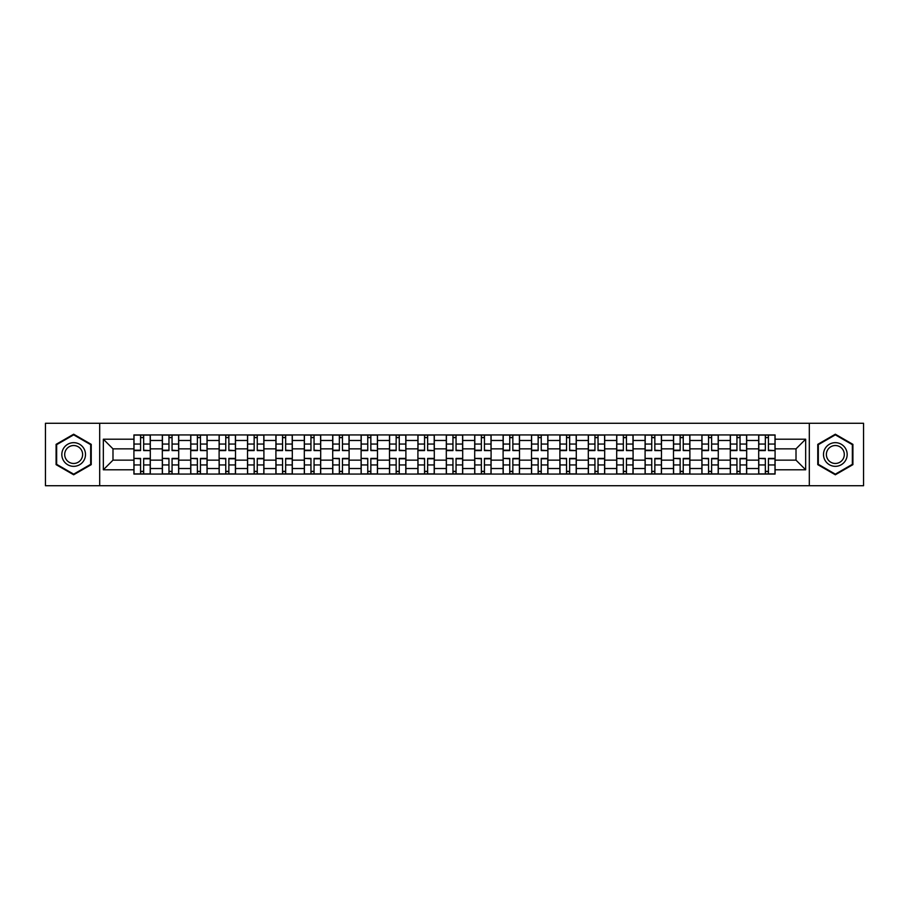 <?xml version="1.0" encoding="UTF-8"?>
<svg xmlns="http://www.w3.org/2000/svg" width="909" height="909" viewBox="0 0 909 909"><rect width="100%" height="100%" fill="white"/><g stroke="black" fill="none" stroke-linecap="round" stroke-linejoin="round"><path stroke-width="1.36" d="M809.305 485.724L863.55 485.724L863.55 423.276L45.45 423.276L45.45 485.724L809.305 485.724L809.305 423.276M162.325 474.066L162.325 440.479L150.303 440.479L150.303 474.066M150.303 440.479L150.303 434.934M162.325 440.479L162.325 434.934M178.709 434.934L178.709 474.066M190.72 474.066L190.72 434.934M207.104 434.934L207.104 474.066M219.114 474.066L219.114 434.934M235.499 434.934L235.499 474.066M247.521 474.066L247.521 434.934M263.905 434.934L263.905 474.066M275.916 474.066L275.916 434.934M292.3 434.934L292.3 474.066M304.31 474.066L304.31 434.934M320.695 434.934L320.695 474.066M332.717 474.066L332.717 434.934M349.101 434.934L349.101 474.066M361.112 474.066L361.112 434.934M377.496 434.934L377.496 474.066M389.507 474.066L389.507 434.934M405.891 434.934L405.891 474.066M417.913 474.066L417.913 434.934M434.297 434.934L434.297 474.066M446.308 474.066L446.308 434.934M462.692 434.934L462.692 474.066M474.703 474.066L474.703 434.934M491.087 434.934L491.087 474.066M503.109 474.066L503.109 434.934M519.493 434.934L519.493 474.066M531.504 474.066L531.504 434.934M547.888 434.934L547.888 474.066M559.899 474.066L559.899 434.934M576.283 434.934L576.283 474.066M588.305 474.066L588.305 434.934M604.69 434.934L604.69 474.066M616.7 474.066L616.7 434.934M633.084 434.934L633.084 474.066M645.095 474.066L645.095 434.934M661.479 434.934L661.479 474.066M673.501 474.066L673.501 434.934M689.886 434.934L689.886 474.066M701.896 474.066L701.896 434.934M718.28 434.934L718.28 474.066M730.291 474.066L730.291 434.934M746.675 434.934L746.675 474.066M758.697 474.066L758.697 434.934M758.697 460.147L746.675 460.147M730.291 460.147L718.28 460.147M701.896 460.147L689.886 460.147M673.501 460.147L661.479 460.147M645.095 460.147L633.084 460.147M616.7 460.147L604.69 460.147M588.305 460.147L576.283 460.147M559.899 460.147L547.888 460.147M531.504 460.147L519.493 460.147M503.109 460.147L491.087 460.147M474.703 460.147L462.692 460.147M446.308 460.147L434.297 460.147M417.913 460.147L405.891 460.147M389.507 460.147L377.496 460.147M361.112 460.147L349.101 460.147M332.717 460.147L320.695 460.147M304.31 460.147L292.3 460.147M275.916 460.147L263.905 460.147M247.521 460.147L235.499 460.147M219.114 460.147L207.104 460.147M190.72 460.147L178.709 460.147M162.325 460.147L150.303 460.147M758.697 448.853L746.675 448.853M730.291 448.853L718.28 448.853M701.896 448.853L689.886 448.853M673.501 448.853L661.479 448.853M645.095 448.853L633.084 448.853M616.7 448.853L604.69 448.853M588.305 448.853L576.283 448.853M559.899 448.853L547.888 448.853M531.504 448.853L519.493 448.853M503.109 448.853L491.087 448.853M474.703 448.853L462.692 448.853M446.308 448.853L434.297 448.853M417.913 448.853L405.891 448.853M389.507 448.853L377.496 448.853M361.112 448.853L349.101 448.853M332.717 448.853L320.695 448.853M304.31 448.853L292.3 448.853M275.916 448.853L263.905 448.853M247.521 448.853L235.499 448.853M219.114 448.853L207.104 448.853M190.72 448.853L178.709 448.853M162.325 448.853L150.303 448.853M112.989 460.147L133.918 460.147L133.918 448.853L112.989 448.853L112.989 460.147L103.342 469.794L103.342 439.206L133.918 439.206L133.918 448.853M775.082 448.853L775.082 460.147L796.011 460.147L796.011 448.853L775.082 448.853L775.082 434.934L133.918 434.934L133.918 439.206M775.082 439.206L805.658 439.206L805.658 469.794L775.082 469.794L775.082 460.147M133.918 460.147L133.918 474.066L775.082 474.066L775.082 469.794M133.918 469.794L103.342 469.794M99.695 485.724L99.695 423.276M91.23 444.353L73.663 434.218L56.097 444.353L56.097 464.647L73.663 474.782L91.23 464.647L91.23 444.353M852.903 444.353L835.337 434.218L817.77 444.353L817.77 464.647L835.337 474.782L852.903 464.647L852.903 444.353M143.667 471.339L140.565 471.339M140.565 437.661L143.667 437.661M172.062 471.339L168.96 471.339M168.96 437.661L172.062 437.661M200.457 471.339L197.367 471.339M197.367 437.661L200.457 437.661M228.863 471.339L225.762 471.339M225.762 437.661L228.863 437.661M257.258 471.339L254.156 471.339M254.156 437.661L257.258 437.661M285.653 471.339L282.563 471.339M282.563 437.661L285.653 437.661M314.059 471.339L310.958 471.339M310.958 437.661L314.059 437.661M342.454 471.339L339.352 471.339M339.352 437.661L342.454 437.661M370.849 471.339L367.759 471.339M367.759 437.661L370.849 437.661M399.256 471.339L396.154 471.339M396.154 437.661L399.256 437.661M427.65 471.339L424.548 471.339M424.548 437.661L427.65 437.661M456.045 471.339L452.955 471.339M452.955 437.661L456.045 437.661M484.452 471.339L481.35 471.339M481.35 437.661L484.452 437.661M512.846 471.339L509.744 471.339M509.744 437.661L512.846 437.661M541.241 471.339L538.151 471.339M538.151 437.661L541.241 437.661M569.648 471.339L566.546 471.339M566.546 437.661L569.648 437.661M598.042 471.339L594.941 471.339M594.941 437.661L598.042 437.661M626.437 471.339L623.347 471.339M623.347 437.661L626.437 437.661M654.844 471.339L651.742 471.339M651.742 437.661L654.844 437.661M683.238 471.339L680.137 471.339M680.137 437.661L683.238 437.661M711.633 471.339L708.543 471.339M708.543 437.661L711.633 437.661M740.04 471.339L736.938 471.339M736.938 437.661L740.04 437.661M768.435 471.339L765.333 471.339M765.333 437.661L768.435 437.661M103.342 439.206L112.989 448.853M796.011 460.147L805.658 469.794M796.011 448.853L805.658 439.206M143.667 450.205L150.212 450.591L143.667 450.591L143.667 435.116L150.212 435.116L146.576 435.116M150.212 450.205L150.212 435.116M140.565 437.479L143.667 437.479M137.657 435.116L134.009 435.116L134.009 450.591L140.565 450.591L140.565 435.116L137.929 435.116M134.009 435.116L146.304 435.116M140.565 458.795L134.009 458.409L140.565 458.409L140.565 473.884L134.009 473.884L137.657 473.884M134.009 458.795L134.009 473.884M143.667 471.521L140.565 471.521M146.576 473.884L150.212 473.884L150.212 458.409L143.667 458.409L143.667 473.884L146.304 473.884M150.212 473.884L137.929 473.884M172.062 450.205L178.618 450.591L172.062 450.591L172.062 435.116L178.618 435.116L174.971 435.116M178.618 450.205L178.618 435.116M168.96 437.479L172.062 437.479M166.052 435.116L162.416 435.116L162.416 450.591L168.96 450.591L168.96 435.116L166.324 435.116M162.416 435.116L174.698 435.116M200.457 450.205L207.013 450.591L200.457 450.591L200.457 435.116L207.013 435.116L203.377 435.116M207.013 450.205L207.013 435.116M197.367 437.479L200.457 437.479M194.446 435.116L190.81 435.116L190.81 450.591L197.367 450.591L197.367 435.116L194.731 435.116M190.81 435.116L203.093 435.116M63.414 460.42A11.828 11.828 0 0 0 79.583 464.749A11.828 11.828 0 0 0 83.912 448.58A11.828 11.828 0 0 0 67.755 444.251A11.828 11.828 0 0 0 63.414 460.42M65.903 458.977A8.954 8.954 0 0 0 78.151 462.261A8.954 8.954 0 0 0 81.424 450.023A8.954 8.954 0 0 0 69.186 446.739A8.954 8.954 0 0 0 65.903 458.977M73.663 434.843L90.684 444.671L90.684 464.329L73.663 474.157L56.642 464.329L56.642 444.671L73.663 434.843M825.088 460.42A11.828 11.828 0 0 0 841.245 464.749A11.828 11.828 0 0 0 845.586 448.58A11.828 11.828 0 0 0 829.417 444.251A11.828 11.828 0 0 0 825.088 460.42M827.576 458.977A8.954 8.954 0 0 0 839.814 462.261A8.954 8.954 0 0 0 843.097 450.023A8.954 8.954 0 0 0 830.849 446.739A8.954 8.954 0 0 0 827.576 458.977M835.337 434.843L852.358 444.671L852.358 464.329L835.337 474.157L818.316 464.329L818.316 444.671L835.337 434.843M168.96 458.795L162.416 458.409L168.96 458.409L168.96 473.884L162.416 473.884L166.052 473.884M162.416 458.795L162.416 473.884M172.062 471.521L168.96 471.521M174.971 473.884L178.618 473.884L178.618 458.409L172.062 458.409L172.062 473.884L174.698 473.884M178.618 473.884L166.324 473.884M197.367 458.795L190.81 458.409L197.367 458.409L197.367 473.884L190.81 473.884L194.446 473.884M190.81 458.795L190.81 473.884M200.457 471.521L197.367 471.521M203.377 473.884L207.013 473.884L207.013 458.409L200.457 458.409L200.457 473.884L203.093 473.884M207.013 473.884L194.731 473.884M228.863 450.205L235.408 450.591L228.863 450.591L228.863 435.116L235.408 435.116L231.772 435.116M235.408 450.205L235.408 435.116M225.762 437.479L228.863 437.479M222.853 435.116L219.205 435.116L219.205 450.591L225.762 450.591L225.762 435.116L223.125 435.116M219.205 435.116L231.5 435.116M257.258 450.205L263.815 450.591L257.258 450.591L257.258 435.116L263.815 435.116L260.167 435.116M263.815 450.205L263.815 435.116M254.156 437.479L257.258 437.479M251.248 435.116L247.612 435.116L247.612 450.591L254.156 450.591L254.156 435.116L251.52 435.116M247.612 435.116L259.894 435.116M285.653 450.205L292.209 450.591L285.653 450.591L285.653 435.116L292.209 435.116L288.573 435.116M292.209 450.205L292.209 435.116M282.563 437.479L285.653 437.479M279.642 435.116L276.006 435.116L276.006 450.591L282.563 450.591L282.563 435.116L279.927 435.116M276.006 435.116L288.289 435.116M225.762 458.795L219.205 458.409L225.762 458.409L225.762 473.884L219.205 473.884L222.853 473.884M219.205 458.795L219.205 473.884M228.863 471.521L225.762 471.521M231.772 473.884L235.408 473.884L235.408 458.409L228.863 458.409L228.863 473.884L223.125 473.884M235.408 473.884L228.863 473.884M254.156 458.795L247.612 458.409L254.156 458.409L254.156 473.884L247.612 473.884L251.248 473.884M247.612 458.795L247.612 473.884M257.258 471.521L254.156 471.521M260.167 473.884L263.815 473.884L263.815 458.409L257.258 458.409L257.258 473.884L259.894 473.884M263.815 473.884L251.52 473.884M282.563 458.795L276.006 458.409L282.563 458.409L282.563 473.884L276.006 473.884L279.642 473.884M276.006 458.795L276.006 473.884M285.653 471.521L282.563 471.521M288.573 473.884L292.209 473.884L292.209 458.409L285.653 458.409L285.653 473.884L288.289 473.884M292.209 473.884L279.927 473.884M314.059 450.205L320.604 450.591L314.059 450.591L314.059 435.116L320.604 435.116L316.968 435.116M320.604 450.205L320.604 435.116M310.958 437.479L314.059 437.479M308.049 435.116L304.401 435.116L304.401 450.591L310.958 450.591L310.958 435.116L308.321 435.116M304.401 435.116L316.696 435.116M310.958 458.795L304.401 458.409L310.958 458.409L310.958 473.884L304.401 473.884L308.049 473.884M304.401 458.795L304.401 473.884M314.059 471.521L310.958 471.521M316.968 473.884L320.604 473.884L320.604 458.409L314.059 458.409L314.059 473.884L316.696 473.884M320.604 473.884L308.321 473.884M342.454 450.205L349.011 450.591L342.454 450.591L342.454 435.116L349.011 435.116L345.363 435.116M349.011 450.205L349.011 435.116M339.352 437.479L342.454 437.479M336.444 435.116L332.808 435.116L332.808 450.591L339.352 450.591L339.352 435.116L336.716 435.116M332.808 435.116L345.09 435.116M339.352 458.795L332.808 458.409L339.352 458.409L339.352 473.884L332.808 473.884L336.444 473.884M332.808 458.795L332.808 473.884M342.454 471.521L339.352 471.521M345.363 473.884L349.011 473.884L349.011 458.409L342.454 458.409L342.454 473.884L345.09 473.884M349.011 473.884L336.716 473.884M370.849 450.205L377.405 450.591L370.849 450.591L370.849 435.116L377.405 435.116L373.769 435.116M377.405 450.205L377.405 435.116M367.759 437.479L370.849 437.479M364.839 435.116L361.203 435.116L361.203 450.591L367.759 450.591L367.759 435.116L365.123 435.116M361.203 435.116L373.485 435.116M367.759 458.795L361.203 458.409L367.759 458.409L367.759 473.884L361.203 473.884L364.839 473.884M361.203 458.795L361.203 473.884M370.849 471.521L367.759 471.521M373.769 473.884L377.405 473.884L377.405 458.409L370.849 458.409L370.849 473.884L373.485 473.884M377.405 473.884L365.123 473.884M399.256 450.205L405.8 450.591L399.256 450.591L399.256 435.116L405.8 435.116L402.164 435.116M405.8 450.205L405.8 435.116M396.154 437.479L399.256 437.479M393.245 435.116L389.597 435.116L389.597 450.591L396.154 450.591L396.154 435.116L393.517 435.116M389.597 435.116L401.892 435.116M396.154 458.795L389.597 458.409L396.154 458.409L396.154 473.884L389.597 473.884L393.245 473.884M389.597 458.795L389.597 473.884M399.256 471.521L396.154 471.521M402.164 473.884L405.8 473.884L405.8 458.409L399.256 458.409L399.256 473.884L393.517 473.884M405.8 473.884L399.256 473.884M427.65 450.205L434.207 450.591L427.65 450.591L427.65 435.116L434.207 435.116L430.559 435.116M434.207 450.205L434.207 435.116M424.548 437.479L427.65 437.479M421.64 435.116L418.004 435.116L418.004 450.591L424.548 450.591L424.548 435.116L421.912 435.116M418.004 435.116L430.287 435.116M424.548 458.795L418.004 458.409L424.548 458.409L424.548 473.884L418.004 473.884L421.64 473.884M418.004 458.795L418.004 473.884M427.65 471.521L424.548 471.521M430.559 473.884L434.207 473.884L434.207 458.409L427.65 458.409L427.65 473.884L430.287 473.884M434.207 473.884L421.912 473.884M456.045 450.205L462.601 450.591L456.045 450.591L456.045 435.116L462.601 435.116L458.965 435.116M462.601 450.205L462.601 435.116M452.955 437.479L456.045 437.479M450.035 435.116L446.399 435.116L446.399 450.591L452.955 450.591L452.955 435.116L450.319 435.116M446.399 435.116L458.681 435.116M452.955 458.795L446.399 458.409L452.955 458.409L452.955 473.884L446.399 473.884L450.035 473.884M446.399 458.795L446.399 473.884M456.045 471.521L452.955 471.521M458.965 473.884L462.601 473.884L462.601 458.409L456.045 458.409L456.045 473.884L458.681 473.884M462.601 473.884L450.319 473.884M484.452 450.205L490.996 450.591L484.452 450.591L484.452 435.116L490.996 435.116L487.36 435.116M490.996 450.205L490.996 435.116M481.35 437.479L484.452 437.479M478.441 435.116L474.793 435.116L474.793 450.591L481.35 450.591L481.35 435.116L478.713 435.116M474.793 435.116L487.088 435.116M481.35 458.795L474.793 458.409L481.35 458.409L481.35 473.884L474.793 473.884L478.441 473.884M474.793 458.795L474.793 473.884M484.452 471.521L481.35 471.521M487.36 473.884L490.996 473.884L490.996 458.409L484.452 458.409L484.452 473.884L487.088 473.884M490.996 473.884L478.713 473.884M512.846 450.205L519.403 450.591L512.846 450.591L512.846 435.116L519.403 435.116L515.755 435.116M519.403 450.205L519.403 435.116M509.744 437.479L512.846 437.479M506.836 435.116L503.2 435.116L503.2 450.591L509.744 450.591L509.744 435.116L507.108 435.116M503.2 435.116L515.483 435.116M509.744 458.795L503.2 458.409L509.744 458.409L509.744 473.884L503.2 473.884L506.836 473.884M503.2 458.795L503.2 473.884M512.846 471.521L509.744 471.521M515.755 473.884L519.403 473.884L519.403 458.409L512.846 458.409L512.846 473.884L515.483 473.884M519.403 473.884L507.108 473.884M541.241 450.205L547.797 450.591L541.241 450.591L541.241 435.116L547.797 435.116L544.161 435.116M547.797 450.205L547.797 435.116M538.151 437.479L541.241 437.479M535.231 435.116L531.595 435.116L531.595 450.591L538.151 450.591L538.151 435.116L535.515 435.116M531.595 435.116L543.877 435.116M538.151 458.795L531.595 458.409L538.151 458.409L538.151 473.884L531.595 473.884L535.231 473.884M531.595 458.795L531.595 473.884M541.241 471.521L538.151 471.521M544.161 473.884L547.797 473.884L547.797 458.409L541.241 458.409L541.241 473.884L543.877 473.884M547.797 473.884L535.515 473.884M569.648 450.205L576.192 450.591L569.648 450.591L569.648 435.116L576.192 435.116L572.556 435.116M576.192 450.205L576.192 435.116M566.546 437.479L569.648 437.479M563.637 435.116L559.989 435.116L559.989 450.591L566.546 450.591L566.546 435.116L563.91 435.116M559.989 435.116L572.284 435.116M566.546 458.795L559.989 458.409L566.546 458.409L566.546 473.884L559.989 473.884L563.637 473.884M559.989 458.795L559.989 473.884M569.648 471.521L566.546 471.521M572.556 473.884L576.192 473.884L576.192 458.409L569.648 458.409L569.648 473.884L563.91 473.884M576.192 473.884L569.648 473.884M598.042 450.205L604.599 450.591L598.042 450.591L598.042 435.116L604.599 435.116L600.951 435.116M604.599 450.205L604.599 435.116M594.941 437.479L598.042 437.479M592.032 435.116L588.396 435.116L588.396 450.591L594.941 450.591L594.941 435.116L592.304 435.116M588.396 435.116L600.679 435.116M594.941 458.795L588.396 458.409L594.941 458.409L594.941 473.884L588.396 473.884L592.032 473.884M588.396 458.795L588.396 473.884M598.042 471.521L594.941 471.521M600.951 473.884L604.599 473.884L604.599 458.409L598.042 458.409L598.042 473.884L592.304 473.884M604.599 473.884L598.042 473.884M626.437 450.205L632.994 450.591L626.437 450.591L626.437 435.116L632.994 435.116L629.358 435.116M632.994 450.205L632.994 435.116M623.347 437.479L626.437 437.479M620.427 435.116L616.791 435.116L616.791 450.591L623.347 450.591L623.347 435.116L620.711 435.116M616.791 435.116L629.073 435.116M623.347 458.795L616.791 458.409L623.347 458.409L623.347 473.884L616.791 473.884L620.427 473.884M616.791 458.795L616.791 473.884M626.437 471.521L623.347 471.521M629.358 473.884L632.994 473.884L632.994 458.409L626.437 458.409L626.437 473.884L629.073 473.884M632.994 473.884L620.711 473.884M654.844 450.205L661.388 450.591L654.844 450.591L654.844 435.116L661.388 435.116L657.752 435.116M661.388 450.205L661.388 435.116M651.742 437.479L654.844 437.479M648.833 435.116L645.185 435.116L645.185 450.591L651.742 450.591L651.742 435.116L649.106 435.116M645.185 435.116L657.48 435.116M651.742 458.795L645.185 458.409L651.742 458.409L651.742 473.884L645.185 473.884L648.833 473.884M645.185 458.795L645.185 473.884M654.844 471.521L651.742 471.521M657.752 473.884L661.388 473.884L661.388 458.409L654.844 458.409L654.844 473.884L657.48 473.884M661.388 473.884L649.106 473.884M683.238 450.205L689.795 450.591L683.238 450.591L683.238 435.116L689.795 435.116L686.147 435.116M689.795 450.205L689.795 435.116M680.137 437.479L683.238 437.479M677.228 435.116L673.592 435.116L673.592 450.591L680.137 450.591L680.137 435.116L677.5 435.116M673.592 435.116L685.875 435.116M680.137 458.795L673.592 458.409L680.137 458.409L680.137 473.884L673.592 473.884L677.228 473.884M673.592 458.795L673.592 473.884M683.238 471.521L680.137 471.521M686.147 473.884L689.795 473.884L689.795 458.409L683.238 458.409L683.238 473.884L685.875 473.884M689.795 473.884L677.5 473.884M711.633 450.205L718.19 450.591L711.633 450.591L711.633 435.116L718.19 435.116L714.554 435.116M718.19 450.205L718.19 435.116M708.543 437.479L711.633 437.479M705.623 435.116L701.987 435.116L701.987 450.591L708.543 450.591L708.543 435.116L705.907 435.116M701.987 435.116L714.269 435.116M708.543 458.795L701.987 458.409L708.543 458.409L708.543 473.884L701.987 473.884L705.623 473.884M701.987 458.795L701.987 473.884M711.633 471.521L708.543 471.521M714.554 473.884L718.19 473.884L718.19 458.409L711.633 458.409L711.633 473.884L714.269 473.884M718.19 473.884L705.907 473.884M740.04 450.205L746.584 450.591L740.04 450.591L740.04 435.116L746.584 435.116L742.948 435.116M746.584 450.205L746.584 435.116M736.938 437.479L740.04 437.479M734.029 435.116L730.381 435.116L730.381 450.591L736.938 450.591L736.938 435.116L734.302 435.116M730.381 435.116L742.676 435.116M736.938 458.795L730.381 458.409L736.938 458.409L736.938 473.884L730.381 473.884L734.029 473.884M730.381 458.795L730.381 473.884M740.04 471.521L736.938 471.521M742.948 473.884L746.584 473.884L746.584 458.409L740.04 458.409L740.04 473.884L742.676 473.884M746.584 473.884L734.302 473.884M768.435 450.205L774.991 450.591L768.435 450.591L768.435 435.116L774.991 435.116L771.343 435.116M774.991 450.205L774.991 435.116M765.333 437.479L768.435 437.479M762.424 435.116L758.788 435.116L758.788 450.591L765.333 450.591L765.333 435.116L762.696 435.116M758.788 435.116L771.071 435.116M765.333 458.795L758.788 458.409L765.333 458.409L765.333 473.884L758.788 473.884L762.424 473.884M758.788 458.795L758.788 473.884M768.435 471.521L765.333 471.521M771.343 473.884L774.991 473.884L774.991 458.409L768.435 458.409L768.435 473.884L771.071 473.884M774.991 473.884L762.696 473.884M730.291 440.479L718.28 440.479M701.896 440.479L689.886 440.479M673.501 440.479L661.479 440.479M645.095 440.479L633.084 440.479M616.7 440.479L604.69 440.479M588.305 440.479L576.283 440.479M559.899 440.479L547.888 440.479M531.504 440.479L519.493 440.479M503.109 440.479L491.087 440.479M474.703 440.479L462.692 440.479M446.308 440.479L434.297 440.479M417.913 440.479L405.891 440.479M389.507 440.479L377.496 440.479M361.112 440.479L349.101 440.479M332.717 440.479L320.695 440.479M304.31 440.479L292.3 440.479M275.916 440.479L263.905 440.479M247.521 440.479L235.499 440.479M219.114 440.479L207.104 440.479M190.72 440.479L178.709 440.479M758.697 440.479L746.675 440.479M730.291 468.521L718.28 468.521M701.896 468.521L689.886 468.521M673.501 468.521L661.479 468.521M645.095 468.521L633.084 468.521M616.7 468.521L604.69 468.521M588.305 468.521L576.283 468.521M559.899 468.521L547.888 468.521M531.504 468.521L519.493 468.521M503.109 468.521L491.087 468.521M474.703 468.521L462.692 468.521M446.308 468.521L434.297 468.521M417.913 468.521L405.891 468.521M389.507 468.521L377.496 468.521M361.112 468.521L349.101 468.521M332.717 468.521L320.695 468.521M304.31 468.521L292.3 468.521M275.916 468.521L263.905 468.521M247.521 468.521L235.499 468.521M219.114 468.521L207.104 468.521M190.72 468.521L178.709 468.521M162.325 468.521L150.303 468.521M758.697 468.521L746.675 468.521M143.667 444.058L150.212 444.058M134.009 450.205L140.565 450.205M134.009 444.058L140.565 444.058M140.565 464.942L134.009 464.942M150.212 458.795L143.667 458.795M150.212 464.942L143.667 464.942M172.062 444.058L178.618 444.058M162.416 450.205L168.96 450.205M162.416 444.058L168.96 444.058M200.457 444.058L207.013 444.058M190.81 450.205L197.367 450.205M190.81 444.058L197.367 444.058M168.96 464.942L162.416 464.942M178.618 458.795L172.062 458.795M178.618 464.942L172.062 464.942M197.367 464.942L190.81 464.942M207.013 458.795L200.457 458.795M207.013 464.942L200.457 464.942M228.863 444.058L235.408 444.058M219.205 450.205L225.762 450.205M219.205 444.058L225.762 444.058M257.258 444.058L263.815 444.058M247.612 450.205L254.156 450.205M247.612 444.058L254.156 444.058M285.653 444.058L292.209 444.058M276.006 450.205L282.563 450.205M276.006 444.058L282.563 444.058M225.762 464.942L219.205 464.942M235.408 458.795L228.863 458.795M235.408 464.942L228.863 464.942M254.156 464.942L247.612 464.942M263.815 458.795L257.258 458.795M263.815 464.942L257.258 464.942M282.563 464.942L276.006 464.942M292.209 458.795L285.653 458.795M292.209 464.942L285.653 464.942M314.059 444.058L320.604 444.058M304.401 450.205L310.958 450.205M304.401 444.058L310.958 444.058M310.958 464.942L304.401 464.942M320.604 458.795L314.059 458.795M320.604 464.942L314.059 464.942M342.454 444.058L349.011 444.058M332.808 450.205L339.352 450.205M332.808 444.058L339.352 444.058M339.352 464.942L332.808 464.942M349.011 458.795L342.454 458.795M349.011 464.942L342.454 464.942M370.849 444.058L377.405 444.058M361.203 450.205L367.759 450.205M361.203 444.058L367.759 444.058M367.759 464.942L361.203 464.942M377.405 458.795L370.849 458.795M377.405 464.942L370.849 464.942M399.256 444.058L405.8 444.058M389.597 450.205L396.154 450.205M389.597 444.058L396.154 444.058M396.154 464.942L389.597 464.942M405.8 458.795L399.256 458.795M405.8 464.942L399.256 464.942M427.65 444.058L434.207 444.058M418.004 450.205L424.548 450.205M418.004 444.058L424.548 444.058M424.548 464.942L418.004 464.942M434.207 458.795L427.65 458.795M434.207 464.942L427.65 464.942M456.045 444.058L462.601 444.058M446.399 450.205L452.955 450.205M446.399 444.058L452.955 444.058M452.955 464.942L446.399 464.942M462.601 458.795L456.045 458.795M462.601 464.942L456.045 464.942M484.452 444.058L490.996 444.058M474.793 450.205L481.35 450.205M474.793 444.058L481.35 444.058M481.35 464.942L474.793 464.942M490.996 458.795L484.452 458.795M490.996 464.942L484.452 464.942M512.846 444.058L519.403 444.058M503.2 450.205L509.744 450.205M503.2 444.058L509.744 444.058M509.744 464.942L503.2 464.942M519.403 458.795L512.846 458.795M519.403 464.942L512.846 464.942M541.241 444.058L547.797 444.058M531.595 450.205L538.151 450.205M531.595 444.058L538.151 444.058M538.151 464.942L531.595 464.942M547.797 458.795L541.241 458.795M547.797 464.942L541.241 464.942M569.648 444.058L576.192 444.058M559.989 450.205L566.546 450.205M559.989 444.058L566.546 444.058M566.546 464.942L559.989 464.942M576.192 458.795L569.648 458.795M576.192 464.942L569.648 464.942M598.042 444.058L604.599 444.058M588.396 450.205L594.941 450.205M588.396 444.058L594.941 444.058M594.941 464.942L588.396 464.942M604.599 458.795L598.042 458.795M604.599 464.942L598.042 464.942M626.437 444.058L632.994 444.058M616.791 450.205L623.347 450.205M616.791 444.058L623.347 444.058M623.347 464.942L616.791 464.942M632.994 458.795L626.437 458.795M632.994 464.942L626.437 464.942M654.844 444.058L661.388 444.058M645.185 450.205L651.742 450.205M645.185 444.058L651.742 444.058M651.742 464.942L645.185 464.942M661.388 458.795L654.844 458.795M661.388 464.942L654.844 464.942M683.238 444.058L689.795 444.058M673.592 450.205L680.137 450.205M673.592 444.058L680.137 444.058M680.137 464.942L673.592 464.942M689.795 458.795L683.238 458.795M689.795 464.942L683.238 464.942M711.633 444.058L718.19 444.058M701.987 450.205L708.543 450.205M701.987 444.058L708.543 444.058M708.543 464.942L701.987 464.942M718.19 458.795L711.633 458.795M718.19 464.942L711.633 464.942M740.04 444.058L746.584 444.058M730.381 450.205L736.938 450.205M730.381 444.058L736.938 444.058M736.938 464.942L730.381 464.942M746.584 458.795L740.04 458.795M746.584 464.942L740.04 464.942M768.435 444.058L774.991 444.058M758.788 450.205L765.333 450.205M758.788 444.058L765.333 444.058M765.333 464.942L758.788 464.942M774.991 458.795L768.435 458.795M774.991 464.942L768.435 464.942"/></g></svg>
